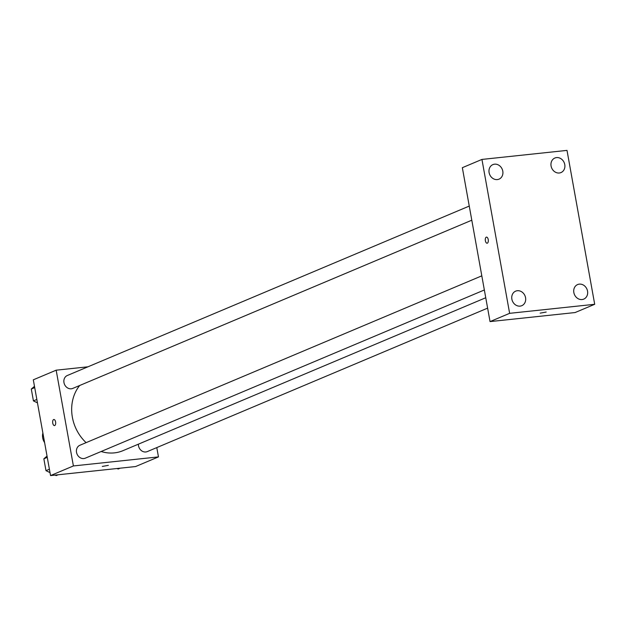 <?xml version="1.0" encoding="UTF-8"?>
<svg xmlns="http://www.w3.org/2000/svg" width="626" height="626" viewBox="0 0 626 626"><rect width="100%" height="100%" fill="white"/><g stroke="black" fill="none" stroke-linecap="round" stroke-linejoin="round"><path stroke-width="0.94" d="M42.881 433.02A10.509 9.069 67.1 0 0 44.602 442.582M156.79 447.59L158.464 456.902L135.607 466.542L50.542 475.58L33.311 379.818L56.168 370.185L87.945 366.805M158.464 456.902L73.398 465.947L50.542 475.58M73.398 465.947L56.168 370.185M54.493 425.586A3.067 1.502 83.9 0 1 52.709 422.918A3.067 1.502 83.9 0 1 53.633 419.545A3.067 1.502 83.9 0 1 53.844 419.49A3.067 1.502 83.9 0 1 55.659 422.378A3.067 1.502 83.9 0 1 54.493 425.586A3.067 1.502 83.9 0 1 52.709 422.918A3.067 1.502 83.9 0 1 53.633 419.545A3.067 1.502 83.9 0 1 53.852 419.49M79.682 385.499A40.291 34.759 67.1 0 0 86.106 442.645M101.138 451.51A40.291 34.759 67.1 0 0 122.97 450.673L485.745 297.741M138.385 444.17A7.003 6.049 67.1 0 0 147.306 451.589L487.615 308.133M481.809 275.839L79.885 445.266A7.003 6.049 67.1 0 0 77.037 454.069A7.003 6.049 67.1 0 0 85.324 458.177L484.352 289.971M469.257 206.071L67.326 375.498A7.003 6.049 67.1 0 0 64.478 384.301A7.003 6.049 67.1 0 0 72.772 388.41L471.801 220.203M108.337 465.353L102.304 466.44M490.041 321.592L462.348 167.69L481.942 159.427L567.007 150.389L594.7 304.291L509.627 313.329L490.041 321.592L575.106 312.546L594.7 304.291M546.201 312.053L540.168 313.141M509.627 313.329L481.942 159.427M488.233 239.562A3.067 1.502 83.9 0 1 487.13 243.217A3.067 1.502 83.9 0 1 485.314 240.321A3.067 1.502 83.9 0 1 486.48 237.113A3.067 1.502 83.9 0 1 488.233 239.562M587.532 291.106A7.888 6.808 67.1 0 0 579.308 284.134A7.888 6.808 67.1 0 0 577.626 284.564A7.888 6.808 67.1 0 0 574.418 294.478A7.888 6.808 67.1 0 0 583.761 299.111A7.888 6.808 67.1 0 0 587.532 291.106M564.769 164.568A7.888 6.808 67.1 0 0 556.537 157.595A7.888 6.808 67.1 0 0 554.863 158.026A7.888 6.808 67.1 0 0 551.655 167.94A7.888 6.808 67.1 0 0 560.99 172.565A7.888 6.808 67.1 0 0 564.769 164.568M502.788 171.156A7.888 6.808 67.1 0 0 494.556 164.176A7.888 6.808 67.1 0 0 492.881 164.615A7.888 6.808 67.1 0 0 489.673 174.529A7.888 6.808 67.1 0 0 499.008 179.153A7.888 6.808 67.1 0 0 502.788 171.156M525.558 297.694A7.888 6.808 67.1 0 0 517.326 290.722A7.888 6.808 67.1 0 0 515.652 291.153A7.888 6.808 67.1 0 0 512.444 301.067A7.888 6.808 67.1 0 0 521.779 305.691A7.888 6.808 67.1 0 0 525.558 297.694M487.13 243.217A3.067 1.502 83.9 0 1 485.314 240.321A3.067 1.502 83.9 0 1 486.48 237.113M120.145 468.185L118.142 469.023L117.085 468.506M37.45 402.847L33.428 400.89L31.3 389.043L34.477 386.32M36.84 399.451L33.428 400.89M34.712 387.604L31.3 389.043M58.163 474.766L56.168 475.611L55.104 475.095M50.01 472.614L45.988 470.658L43.851 458.811L47.036 456.088M49.399 469.218L45.988 470.658M47.263 457.371L43.851 458.811"/></g></svg>
